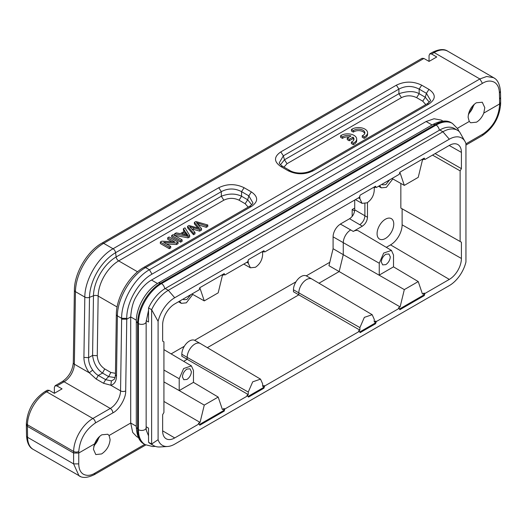 <?xml version="1.0" encoding="UTF-8"?>
<svg xmlns="http://www.w3.org/2000/svg" width="527" height="527" viewBox="0 0 527 527"><rect width="100%" height="100%" fill="white"/><g stroke="black" fill="none" stroke-linecap="round" stroke-linejoin="round"><path stroke-width="0.79" d="M354.711 200.023L354.711 209.832L367.477 217.276C367.167 221.05 365.455 224.015 362.345 226.169L359.757 224.7C362.866 222.546 364.579 219.581 364.888 215.813L364.888 203.685M354.625 210.965L352.168 209.522L352.168 216.419M224.219 411.113L223.448 410.671L224.047 408.563L224.812 409.018L224.219 411.113L199.779 425.223L199.186 423.813L198.409 423.365L200.062 422.41L163.923 401.449M199.186 423.813L174.72 437.937A17.088 9.868 -60 0 1 166.124 438.754A17.088 9.868 -60 0 1 162.639 430.961L162.639 414.703L163.923 412.483L163.923 341.871L162.639 341.134L162.639 324.876A17.088 9.868 -60 0 1 174.72 303.941L199.186 289.817L199.779 287.722L224.219 273.612L224.812 275.022L223.751 273.882M193.449 382.358L218.185 397.068L204.272 405.105L179.213 390.573L179.206 378.729L183.627 368.564L191.406 365.89L193.468 370.494L193.468 382.345L179.206 390.579L163.923 381.904M204.272 405.105L200.062 422.41M191.966 293.987L204.272 300.884L200.062 288.434L199.483 288.763M192.763 294.435L186.334 302.834L181.321 303.348L179.588 301.134M386.291 247.341L390.553 244.877A16.363 9.446 120 0 0 402.121 224.838L402.121 208.824L400.843 208.079L400.843 183.436M393.511 266.853L379.256 275.081L379.249 263.23L383.676 253.065L391.456 250.397L393.511 254.996L393.511 266.853L418.234 281.57L422.443 294.02L424.097 293.071L424.861 293.519L424.268 295.621L399.828 309.731L399.229 308.321L398.458 307.867L400.112 306.912L339.164 271.557L343.268 254.666L333.09 248.704L328.96 265.7L339.164 271.557L318.973 283.216M224.812 275.022L247.703 261.807L248.507 259.594L263.902 250.7L264.699 251.992L359.342 197.355L360.139 195.142L375.54 186.248L376.337 187.54L399.229 174.325L399.828 172.224L424.268 158.12L424.861 159.523L449.32 145.406A17.088 9.868 -60 0 1 457.811 144.53A17.088 9.868 -60 0 1 461.408 152.382L461.408 168.64L460.124 170.86L460.124 241.471L461.408 242.209L461.408 258.467A17.088 9.868 -60 0 1 449.32 279.402L424.861 293.519M424.861 159.523L424.097 159.088L422.443 160.043L418.234 177.349L404.321 185.385L400.112 172.935L399.532 173.271M392.813 178.936L386.383 187.335L381.37 187.849L379.638 185.636M329.79 262.281L306.259 275.865M295.97 281.807L194.628 340.317M184.331 346.259L171.117 353.887M354.711 208.053L352.168 209.522M183.686 361.324L187.171 359.309L181.828 356.226L181.828 354.243A10.823 6.245 120 0 1 189.476 340.989A10.823 6.245 120 0 1 194.858 340.435L200.28 343.492A10.889 6.284 -60 0 1 200.346 343.532L260.536 379.144L262.604 383.768L262.604 386.304L263.935 385.533L264.699 385.988L359.342 331.351L358.571 330.897L359.901 330.133L293.46 291.774L293.46 289.791A10.823 6.245 120 0 1 301.115 276.537A10.823 6.245 120 0 1 306.49 275.983L311.912 279.04A10.889 6.284 -60 0 1 311.984 279.079L372.174 314.691L374.242 319.316L374.242 321.852L375.573 321.081L376.337 321.536L399.229 308.321M207.335 347.668L298.802 294.856L298.802 292.933A10.889 6.284 -60 0 1 306.503 279.593A10.889 6.284 -60 0 1 311.912 279.04M385.421 238.481A11.798 6.811 -60 0 1 379.559 239.087A11.798 6.811 -60 0 1 377.707 229.647A11.798 6.811 -60 0 1 385.421 219.219A11.798 6.811 -60 0 1 391.357 218.652A11.798 6.811 -60 0 1 393.116 228.119A11.798 6.811 -60 0 1 385.421 238.481M367.477 217.276L367.477 202.579M359.743 196.242L359.901 198.686L362.029 203.35L367.069 202.829C371.423 199.819 373.814 195.682 374.242 190.405L374.242 187.869L375.573 187.105L375.178 186.459M376.337 187.54L375.573 187.105M248.105 260.694L248.263 263.138L250.397 267.802L243.777 264.073M204.272 300.884L218.185 292.847L222.394 275.535L224.047 274.587M264.699 251.992L263.54 250.911M250.397 267.802L255.437 267.281C259.785 264.271 262.176 260.134 262.604 254.857L262.604 252.321L263.935 251.557M248.263 394.585L248.263 392.048L187.171 357.385L187.171 359.309L248.263 394.585L246.932 395.349L247.703 395.803L224.812 409.018M224.047 408.563L222.394 409.519L218.185 397.068M340.442 224.1L350.712 229.924L340.442 224.1A10.402 6.001 120 0 0 333.09 236.834L333.09 248.704M340.442 223.995L349.579 218.725C352.695 216.564 354.401 213.606 354.711 209.832M391.456 250.397L358.558 230.931A10.494 6.06 120 0 0 353.274 231.432L362.345 226.169M174.72 297.742A24.677 14.249 120 0 0 158.093 321.371L158.093 439.709A24.677 14.249 120 0 0 167.593 446.494A24.677 14.249 120 0 0 174.72 444.136L449.32 285.594A24.677 14.249 120 0 0 465.947 261.972L465.947 143.634A24.677 14.249 120 0 0 465.249 141.928A24.677 14.249 120 0 0 449.32 139.207L174.72 297.742L168.304 290.305A29.255 16.89 120 0 0 151.624 309.698L158.093 321.371M376.337 321.536L375.54 323.749L360.139 332.642L359.342 331.351M264.699 385.988L263.902 388.201L248.507 397.094L247.703 395.803M392.016 178.488L404.321 185.385M372.174 314.691L364.348 317.373L359.901 327.596L359.901 330.133M263.902 388.201L263.131 387.76L263.935 385.533M181.828 354.243L187.171 357.385A10.889 6.284 -60 0 1 194.865 344.052A10.889 6.284 -60 0 1 200.28 343.492M400.112 306.912L404.321 289.606L343.268 254.666L343.268 242.815A10.527 6.074 -60 0 1 350.712 229.924L353.274 231.432L350.712 229.924M375.54 323.749L374.769 323.308L375.573 321.081M162.639 341.114L163.923 341.871M461.408 242.209L402.121 208.824M435.111 153.607L461.408 168.64M400.843 208.079L460.124 241.471M460.124 170.86L432.535 155.096M199.476 424.512L223.448 410.671M248.098 396.436L263.131 387.76M359.737 331.984L374.769 323.308M399.525 309.013L423.497 295.173L424.268 295.621M423.497 295.173L424.097 293.071M424.097 159.088L423.8 158.39M158.093 439.709L151.624 444.037A29.255 16.89 120 0 0 153.68 445.618A29.255 16.89 120 0 0 159.852 446.962L167.593 446.494M465.249 141.928L459.59 131.902A29.255 16.89 120 0 0 457.535 130.321A29.255 16.89 120 0 0 442.904 131.77L168.304 290.305L165.228 288.526A29.255 16.89 120 0 0 148.548 307.92L148.509 322.023L146.177 320.679M248.263 392.048L252.71 381.825L260.536 379.144M404.321 289.606L418.234 281.57M54.36 393.313L62.061 388.867L56.929 385.909L55.137 385.777L54.36 387.385L54.36 393.313L49.228 390.349L47.437 390.217M146.15 426.751L148.509 428.115L148.548 442.258L151.624 444.037L151.624 309.698L148.548 307.92M457.535 130.321L454.452 128.542A29.255 16.89 120 0 0 439.828 129.991L165.228 288.526M148.548 442.258A29.255 16.89 120 0 0 150.597 443.839L153.68 445.618M389.624 179.865L385.804 184.621L382.655 184.878L381.983 184.279M190.734 294.698L186.914 299.448L183.765 299.705L183.093 299.112M191.406 371.68C191.09 374.993 189.595 377.582 186.914 379.46L183.765 379.717L182.421 376.871C182.731 373.557 184.233 370.968 186.914 369.091L190.023 368.808L191.406 371.68M390.296 256.853C389.987 260.16 388.485 262.756 385.804 264.633L382.655 264.89L381.311 262.038C381.627 258.731 383.122 256.135 385.804 254.258L388.913 253.981L390.296 256.853M429.05 61.415L429.05 55.493L429.828 53.879L431.613 54.011L436.745 56.975L429.05 61.415L423.912 58.457L422.127 58.326M115.024 377.569L108.661 376.601L105.65 379.657L103.496 383.267L110.815 385.217L111.421 380.902L105.65 379.657L98.318 375.428C96.652 374.71 93.832 371.851 92.68 370.086L89.274 372.78L96.164 379.038L103.43 383.221M83.918 357.398L84.821 297.083C84.748 279.903 98.141 256.978 113.048 248.757L103.674 243.342A39.92 23.05 -60 0 0 75.447 291.668L74.36 364.19L89.254 372.793C85.723 367.741 83.945 362.609 83.918 357.398L88.595 357.662L89.498 297.347A3.63 2.055 -179.1 0 1 84.821 297.083L75.447 291.668A3.63 2.055 -179.1 0 1 74.386 290.186L73.299 362.708C72.476 370.725 68.806 377.016 62.285 381.588A3.63 2.095 -120 0 1 64.096 381.765A14.519 8.379 120 0 0 74.36 364.19A3.63 2.055 -179.1 0 1 73.299 362.708M92.68 370.079C89.821 366.048 88.457 361.904 88.595 357.662L92.581 355.429L93.477 295.779L89.498 297.347A36.89 21.297 -60 0 1 115.578 252.696A3.63 2.095 -120 0 0 113.048 248.757L218.784 187.711C227.216 183.646 235.655 183.646 244.093 187.711L241.564 191.65L248.83 195.846L252.914 202.849M244.093 187.711L251.359 191.907C258.401 196.775 258.401 201.65 251.359 206.518L249.561 206.373M428.952 103.99L313.387 170.708C304.949 174.78 296.51 174.78 288.071 170.708L280.812 166.519C273.763 161.644 273.763 156.776 280.812 151.901L396.376 85.183C404.808 81.112 413.247 81.112 421.686 85.183L419.156 89.116L426.422 93.312L428.952 89.373C435.994 94.247 435.994 99.116 428.952 103.99L427.153 103.839M157.501 283.506L151.512 280.048C145.959 283.23 141.005 288.519 136.651 295.917C133.357 300.845 131.375 307.854 130.709 316.931L130.709 423.023L132.705 432.436L136.651 436.58L138.423 437.608M80.559 476.546L33.214 449.393A27.22 15.718 120 0 1 27.582 437.318A3.63 2.134 179.1 0 1 26.515 435.836C27.055 442.93 29.281 447.449 33.214 449.393M79.017 475.835L73.609 463.892L27.582 437.318L27.411 426.356L26.35 424.894L26.376 423.286A3.63 2.055 0.9 0 0 27.437 424.769A27.22 15.718 -60 0 1 46.679 391.818L92.877 418.491L110.295 408.438L64.096 381.765L56.929 385.909M109.096 435.5L110.11 439.577C109.524 445.671 106.691 450.453 101.619 453.938L95.802 454.57L93.424 449.208L94.577 443.886C96.25 439.801 98.668 436.771 101.836 434.801L107.752 434.248L109.096 435.5L130.709 423.023L136.309 426.257M116.5 376.206L115.433 374.717L116.335 314.408A3.63 2.055 0.9 0 0 117.402 315.89L116.5 376.206C116.322 381.298 114.418 384.302 110.795 385.23L120.558 390.863A14.519 8.379 -60 0 1 110.295 408.438A3.63 2.095 -120 0 1 112.857 412.878C119.142 409.894 126.131 397.925 125.689 390.915A3.63 2.055 0.9 0 1 120.558 390.863L121.632 319.158L126.763 319.21L125.689 390.915M104.721 368.926L102.528 373.057C96.994 369.236 93.681 363.36 92.587 355.435L97.258 355.699C97.614 361.338 100.097 365.745 104.721 368.926L110.848 372.464L108.661 376.607L102.534 373.07L98.318 375.428L96.177 379.032M396.376 85.183L398.906 89.116C405.658 85.598 412.404 85.598 419.156 89.116L419.156 93.714C414.393 90.934 407.648 90.934 398.913 93.714L398.906 89.116L283.342 155.84L284.475 159.773L280.496 164.734M280.812 151.901L283.342 155.84L279.251 162.843M280.812 166.519L282.63 166.341C280.39 164.813 279.257 163.633 279.244 162.817M288.071 170.708L289.863 170.557M313.387 170.708L311.576 170.524C303.42 174.661 293.743 173.047 289.883 170.524L282.624 166.334M429.261 102.212L425.276 97.251L426.422 93.312L430.506 100.314M500.419 91.474L499.412 92.989C499.194 87.68 497.481 84.089 494.273 82.205C490.532 80.374 486.586 80.756 482.442 83.358L151.98 274.145L149.418 269.758L479.873 78.964L486.678 76.494L493.568 77.673L494.51 78.312M251.359 191.907L248.83 195.846L247.69 199.779L241.564 196.242C235.464 193.363 228.718 193.363 221.32 196.248L221.314 191.65C228.066 188.126 234.811 188.126 241.564 191.65L241.564 196.242L239.034 200.181C233.968 197.763 228.909 197.763 223.843 200.181L221.314 196.242L116.151 256.959L115.578 252.696L221.314 191.65L218.784 187.711M476.527 122.165L470.697 122.778L469.267 121.467L468.114 117.31C468.523 111.118 471.25 106.27 476.309 102.778L482.284 102.238L484.794 107.679L483.786 113.088C482.093 117.211 479.675 120.235 476.527 122.165M136.328 320.179L130.709 316.931L126.763 319.21L126.763 318.328L121.632 318.328L121.632 319.158M144.727 444.386L95.13 473.022C91.013 475.598 87.139 476.026 83.523 474.3C80.447 472.495 78.852 469.023 78.74 463.892L73.609 463.885L73.609 453.029L78.74 453.029L94.577 443.886M500.597 102.521L499.589 103.964L483.786 113.088M469.267 121.467L457.443 128.292M95.44 422.937C85.446 429.801 79.887 439.32 78.76 451.494A3.63 2.055 0.9 0 1 73.628 451.441L73.609 453.029L27.411 426.356L27.437 424.769L73.628 451.441A27.22 15.718 -60 0 1 92.877 418.491A3.63 2.095 -120 0 1 95.44 422.937L112.857 412.878M113.964 379.512L111.414 380.902M151.512 280.048L426.112 121.506L432.081 124.958M442.97 121.111L441.191 120.09L434.05 118.753L426.112 121.506M251.689 204.726L247.683 199.786M110.848 372.464L115.453 373.34M425.783 104.59L422.753 101.184L416.626 97.653C411.561 95.229 406.501 95.229 401.436 97.653L398.906 93.714L284.475 159.773L287.011 163.713L283.974 167.118M465.947 145.057L482.146 135.709A3.63 2.095 60 0 0 482.897 134.049C492.962 127.119 498.522 117.547 499.576 105.321L499.55 99.109L500.61 97.633L500.472 91.474C499.787 84.129 497.481 79.537 493.555 77.7M251.359 206.518L145.63 267.564L149.418 269.752C134.497 277.992 121.342 301.009 121.638 318.328L117.402 315.89C117.323 298.71 130.716 275.786 145.63 267.564A3.63 2.095 -120 0 0 143.812 267.387L249.541 206.34C251.781 204.812 252.907 203.639 252.92 202.816M248.191 207.124L245.16 203.718L247.69 199.779M93.727 446.665L99.702 436.369M98.859 437.179A10.889 6.284 -60 0 1 94.01 445.526M468.319 114.853L474.465 104.082M473.654 104.82A10.889 6.284 -60 0 1 468.549 113.779M351.43 129.53L353.373 130.65A6.35 3.669 180 0 1 360.475 129.319A6.35 3.669 180 0 1 364.862 132.804A6.35 3.669 180 0 1 362.247 135.768L364.183 136.895A9.071 5.237 0 0 0 367.582 132.804A9.071 5.237 0 0 0 361.515 127.863A9.071 5.237 0 0 0 351.43 129.53L351.43 131.012L353.373 132.132A6.35 3.669 180 0 1 359.849 130.703A6.35 3.669 180 0 1 364.73 133.548M353.373 130.65L353.373 132.132M362.247 135.768L362.247 137.251L364.183 138.37A9.071 5.237 0 0 0 367.582 134.286L367.582 132.804M364.183 136.895L364.183 138.37M347.267 138.146L349.256 139.299L353.004 137.132A6.35 3.669 180 0 1 353.979 139.088A6.35 3.669 180 0 1 351.364 142.053L353.307 143.173A9.071 5.237 0 0 0 356.7 139.088A9.071 5.237 0 0 0 350.639 134.148A9.071 5.237 0 0 0 340.547 135.808L342.491 136.934A6.35 3.669 180 0 1 351.008 135.986L347.267 138.146L347.267 139.629L349.256 140.781L353.004 138.614A6.35 3.669 180 0 1 353.848 139.826M349.256 139.299L349.256 140.781M353.004 137.132L353.004 138.614M351.364 142.053L351.364 143.535L353.307 144.655A9.071 5.237 0 0 0 356.7 140.571L356.7 139.088M353.307 143.173L353.307 144.655M340.547 135.808L340.547 137.29L342.491 138.41A6.35 3.669 180 0 1 349.217 137.02M342.491 136.934L342.491 138.41M194.371 222.381L199.588 228.494L188.995 225.484L187.579 226.307L193.514 233.25L194.99 232.394L189.562 226.61L199.746 229.653L201.518 228.626L196.413 222.657L206.294 225.872L207.803 225.003L195.873 221.518L194.371 222.381L194.371 223.863L197.862 227.993M207.803 225.003L207.803 226.478L206.294 227.354L198.323 224.805M187.579 226.307L187.579 227.789L193.514 234.732L194.99 233.876L194.99 232.394M193.514 233.25L193.514 234.732M191.709 228.863L199.746 231.136L201.518 230.108L201.518 228.626M199.746 229.653L199.746 231.136M206.294 225.872L206.294 227.354M183.554 234.37L185.438 233.283L186.854 235.51M185.438 231.801L187.968 235.358L181.67 233.975L185.438 231.801L185.438 233.283M183.396 228.718L184.898 230.997L180.247 233.678L176.229 232.855L174.556 233.823L188.086 236.386L189.674 235.47L184.957 227.816L183.396 228.718L183.396 230.2L184.186 231.406M189.674 235.47L189.674 236.952L188.086 237.868L174.556 235.305L174.556 233.823M188.086 236.386L188.086 237.868M182.118 239.831L173.133 234.647L171.657 235.497L171.657 236.979L180.642 242.163L182.118 241.313L182.118 239.831L180.642 240.681L180.642 242.163M171.657 235.497L180.642 240.681M167.672 237.796L174.733 241.873L161.835 241.168L160.327 242.038L169.312 247.222L170.722 246.412L163.666 242.341L176.558 243.039L178.067 242.17L169.081 236.985L167.672 237.796L167.672 239.278L171.901 241.715M178.067 242.17L178.067 243.652L176.558 244.521L166.499 243.975M160.327 242.038L160.327 243.52L169.312 248.704L170.722 247.894L170.722 246.412M169.312 247.222L169.312 248.704M176.558 243.039L176.558 244.521M162.639 430.842L174.72 437.937M179.206 378.729L163.923 370.053M449.32 279.402L390.553 244.877M433.075 124.398L435.335 124.609A32.667 18.86 120 0 1 451.665 122.995C447.331 119.985 441.132 120.446 433.069 124.385L158.469 282.927L160.735 283.151A32.667 18.86 120 0 0 137.639 323.156L138.41 323.598A4.539 2.622 0 0 0 143.351 324.171A4.539 2.622 0 0 0 146.15 321.747L148.535 310.304M458.991 131.348L457.844 128.944L452.436 123.437A32.667 18.86 120 0 0 436.106 125.057L435.335 124.609L160.735 283.151L161.506 283.592A4.539 2.622 60 0 1 164.701 288.842M136.322 321.305L137.639 323.156L137.639 429.248A32.667 18.86 120 0 0 144.405 444.202C139.615 441.936 136.921 436.33 136.309 427.39L136.309 321.305C136.111 307.419 146.341 289.698 158.469 282.927M136.322 427.39L138.41 429.689A4.539 2.622 0 0 0 143.351 430.256A4.539 2.622 0 0 0 146.15 427.838L146.295 430.23L148.522 435.829M439.301 130.294A4.539 2.622 60 0 0 436.106 125.057L161.506 283.592A32.667 18.86 120 0 0 138.41 323.598L138.41 429.689A32.667 18.86 120 0 0 145.175 444.643L152.823 446.567L155.3 446.362M359.901 327.596L293.46 289.791M246.82 262.321L248.263 263.138M358.452 197.869L359.901 198.686M379.249 263.23L333.09 236.834M402.121 224.838L461.408 258.467M461.408 152.382L449.215 145.465M449.32 139.207L442.904 131.77L439.828 129.991M423.912 58.457L103.674 243.342A3.63 2.095 -120 0 0 101.863 243.164C87.12 251.346 74.36 273.203 74.386 290.186M49.228 390.349L46.679 391.818A3.63 2.095 -120 0 0 44.867 391.64C33.708 399.216 27.549 409.762 26.376 423.286M482.442 83.358L479.873 78.964L434.136 52.555L431.613 54.011M421.686 85.183L428.952 89.373M95.13 473.022L94.353 474.583M434.136 52.555A3.63 2.095 -120 0 0 432.318 52.377C439.024 49.103 444.169 48.708 447.746 51.205A27.22 15.718 120 0 0 434.136 52.555M482.897 134.049L465.947 143.831M78.74 463.892L78.76 451.494M117.106 306.984L98.154 296.042A3.63 2.055 -179.1 0 0 93.477 295.779A32.068 18.517 -60 0 1 116.151 256.959A3.63 2.095 -120 0 0 118.68 260.898A29.038 16.765 120 0 0 98.154 296.042L97.258 355.699M416.626 97.647L419.149 93.714L425.282 97.251L422.753 101.184M499.55 99.109L499.412 92.989M151.98 274.145C138.344 281.714 126.5 302.458 126.763 318.328M482.146 135.709C493.377 128.068 499.543 117.455 500.637 103.865A3.63 2.075 -179.6 0 1 499.576 105.321M401.436 97.653L287.011 163.713M245.16 203.718L239.034 200.181M223.843 200.181L118.68 260.898L137.567 271.8M359.757 224.7L349.579 218.725M198.857 227.697L198.857 228.277M193.607 227.947L193.607 229.429M198.719 223.448L198.719 224.93M186.854 234.028L186.854 235.082M181.321 303.348L178.501 301.76M451.665 122.995L452.436 123.437M144.405 444.202L145.175 444.643M146.15 427.838L146.15 321.747M362.029 203.35L355.415 199.621M381.37 187.849L378.551 186.262M191.406 365.89L163.923 349.632M55.111 385.724L62.285 381.588M101.863 243.164L422.101 58.273M79.024 475.795C82.495 478.285 87.614 477.897 94.379 474.629L145.762 444.966M26.515 435.836L26.35 424.894M44.867 391.64L47.41 390.171M311.589 170.517L427.133 103.812C429.966 101.573 431.093 100.4 430.513 100.288M429.801 53.826L432.318 52.377M493.582 77.667L447.746 51.205M115.433 374.717C115.189 377.477 114.688 379.078 113.937 379.532M500.65 102.508L500.61 97.633M500.637 103.865L500.65 102.534M116.335 314.408C116.315 297.419 129.075 275.568 143.812 267.387"/></g></svg>
